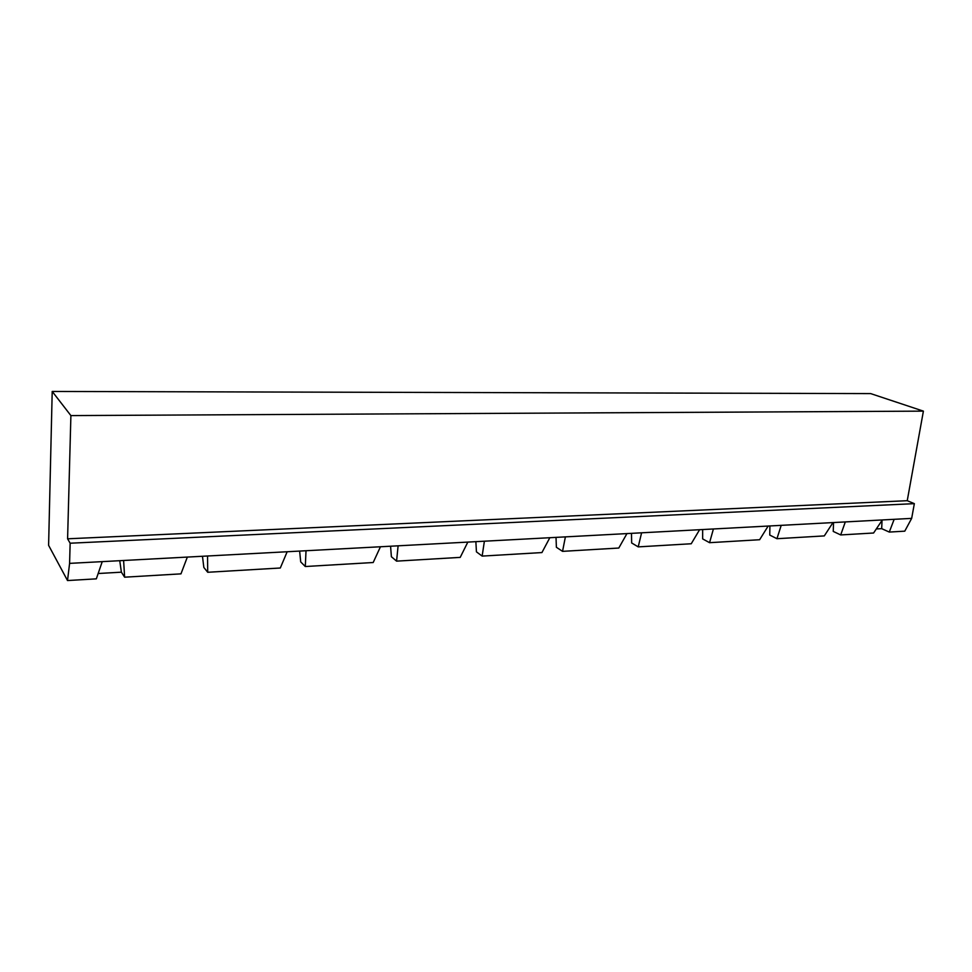 <?xml version="1.0" encoding="UTF-8"?>
<svg xmlns="http://www.w3.org/2000/svg" width="972" height="972" viewBox="0 0 972 972"><rect width="100%" height="100%" fill="white"/><g stroke="black" fill="none" stroke-linecap="round" stroke-linejoin="round"><path stroke-width="1.46" d="M67.59 538.804L70.895 415.591L923.4 411.132L870.669 393.599L52.209 391.449L48.6 545.328L67.518 580.551L69.595 563.371L70.142 543.214L67.59 538.804L907.241 500.702L923.4 411.132M70.895 415.591L52.209 391.449M876.307 528.95L881.677 528.647L889.283 532.073L904.774 531.162L911.663 518.38L914.348 503.654L907.241 500.702M70.142 543.214L914.348 503.654M833.526 522.559L833.247 531.417L840.695 534.94L873.585 533.008L882.345 519.947L911.663 518.38M832.858 522.766L833.514 523.07M98.16 573.516L121.391 572.18L124.623 577.186L180.974 573.857L187.341 557.077L882.345 519.947M67.518 580.551L96.337 578.85L102.23 561.634L187.341 557.077M69.595 563.371L102.23 561.634M889.283 532.073L894.167 519.315M121.391 572.18L119.738 560.698M881.677 528.647L882.029 520.421M124.623 577.186L123.614 560.492M840.695 534.94L845.312 521.928M207.534 556.008L207.716 572.277L203.841 567.454L202.468 556.276M306.022 550.747L305.293 566.518L300.713 561.913L299.631 551.088M398.107 545.827L396.576 561.136L391.388 556.725L390.574 546.228M484.384 541.21L482.148 556.093L476.438 551.853L475.867 541.671M565.388 536.884L562.545 551.355L556.385 547.272L556.02 537.382M641.593 532.814L638.215 546.884L631.654 542.959L631.484 533.349M713.412 528.975L709.56 542.68L702.659 538.901L702.659 529.546M781.209 525.354L776.944 538.707L769.751 535.05L769.909 525.961M207.716 572.277L280.313 568L287.165 551.744M305.293 566.518L373.187 562.521L380.453 546.762M776.944 538.707L824.292 535.912L832.968 522.596M396.576 561.136L460.218 557.381L467.824 542.097M709.56 542.68L759.63 539.727L768.159 526.046M482.148 556.093L541.926 552.57L549.836 537.71M638.215 546.884L691.238 543.761L699.597 529.716M562.545 551.355L618.787 548.038L626.952 533.592"/></g></svg>
